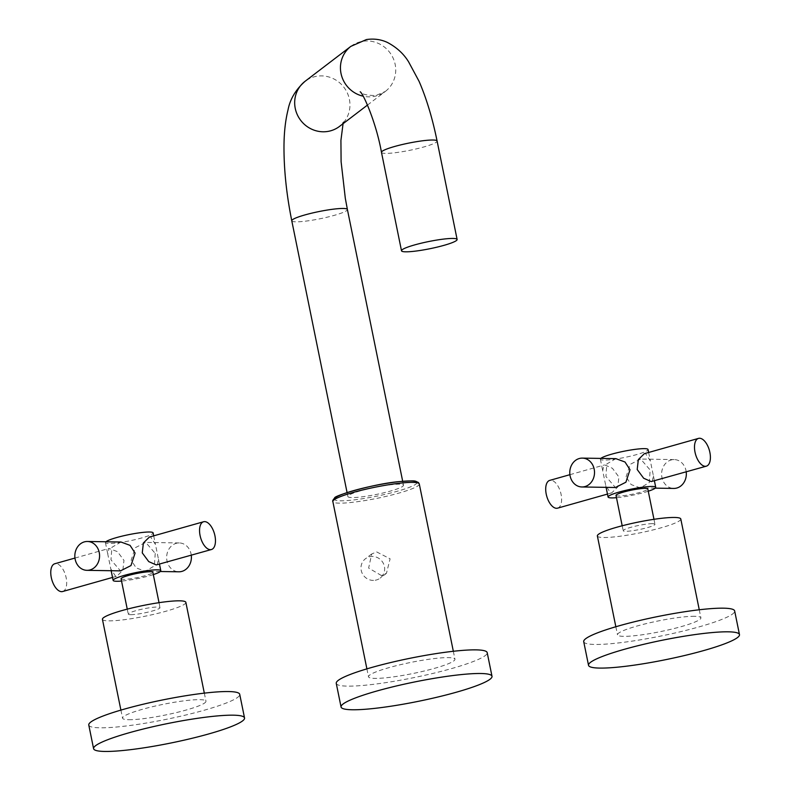 <?xml version="1.0" encoding="UTF-8"?>
<svg xmlns="http://www.w3.org/2000/svg" width="791" height="791" viewBox="0 0 791 791"><rect width="100%" height="100%" fill="white"/><g stroke="black" fill="none" stroke-linecap="round" stroke-linejoin="round"><path stroke-width="0.59" stroke-dasharray="3.96 2.97" d="M382.093 485.99A28.377 3.629 -11.5 0 1 403.489 485.219A28.377 3.629 -11.5 0 1 369.278 495.769A28.377 3.629 -11.5 0 1 347.882 496.53A28.377 3.629 -11.5 0 1 382.093 485.99M369.654 675.089A44.098 5.646 168.5 0 0 368.507 676.789A44.098 5.646 168.5 0 0 407.266 674.624A44.098 5.646 168.5 0 0 453.797 660.91A44.098 5.646 168.5 0 0 454.944 659.21A44.098 5.646 168.5 0 0 416.175 661.375A44.098 5.646 168.5 0 0 369.654 675.089M381.41 575.532L368.636 568.057L371.701 553.987L376.595 551.891L390.101 558.812L386.453 573.327L381.41 575.532M336.254 683.355A77.014 9.858 168.5 0 0 394.333 681.269A77.014 9.858 168.5 0 0 487.197 652.644M375.221 580.248A12.162 11.657 52.7 0 0 380.194 578.092A12.162 11.657 52.7 0 0 383.546 563.785A12.162 11.657 52.7 0 0 370.415 556.607A12.162 11.657 52.7 0 0 365.442 558.762A12.162 11.657 52.7 0 0 362.09 573.07A12.162 11.657 52.7 0 0 375.221 580.248M686.212 471.851A14.426 12.369 -89.1 0 0 686.005 470.605A14.426 12.369 -89.1 0 0 674.199 459.581A14.426 12.369 -89.1 0 0 661.929 477.398A14.426 12.369 -89.1 0 0 673.734 488.433M626.096 476.835L630.2 464.337L640.67 459.047L650.172 470.032L649.292 482.589L640.206 487.899L631.109 484.547L626.096 476.835M600.844 458.404A24.323 3.115 168.5 0 0 600.379 459.215A24.323 3.115 168.5 0 0 603.919 460.085A24.323 3.115 168.5 0 0 631.01 456.051A24.323 3.115 168.5 0 0 648.037 449.515M652.189 481.462L653.406 475.866L650.37 460.985L645.486 453.52L644.349 453.678M648.254 491.221A24.323 3.115 -11.5 0 1 616.476 497.687M604.917 464.979L612.442 468.302L618.908 477.013L617.781 486.969L611.759 492.862L610.622 493.02L605.738 485.565L602.702 470.675L603.928 465.088L604.917 464.979M557.586 508.158A14.426 7.198 74.2 0 0 560.859 493.347A14.426 7.198 74.2 0 0 550.813 480.246A14.426 7.198 74.2 0 0 549.745 480.384M615.902 458.651L606.816 463.961L605.936 476.508L615.438 487.503M616.011 495.413A16.215 2.076 168.5 0 0 618.374 495.997A16.215 2.076 168.5 0 0 636.439 493.307A16.215 2.076 168.5 0 0 647.789 488.947M652.605 523.662A16.215 2.076 -11.5 0 1 654.968 524.245A16.215 2.076 -11.5 0 1 643.617 528.606A16.215 2.076 -11.5 0 1 625.562 531.295A16.215 2.076 -11.5 0 1 623.199 530.712A16.215 2.076 -11.5 0 1 634.55 526.361A16.215 2.076 -11.5 0 1 652.605 523.662M597.373 535.972A42.566 5.448 168.5 0 0 603.582 537.504A42.566 5.448 168.5 0 0 650.993 530.425A42.566 5.448 168.5 0 0 680.794 518.995M694.696 616.298A42.566 5.448 168.5 0 0 647.285 623.367A42.566 5.448 168.5 0 0 617.484 634.797A42.566 5.448 168.5 0 0 623.684 636.34A42.566 5.448 168.5 0 0 671.104 629.26A42.566 5.448 168.5 0 0 700.895 617.83A42.566 5.448 168.5 0 0 694.696 616.298M583.718 641.669A77.014 9.858 168.5 0 0 594.941 644.447A77.014 9.858 168.5 0 0 680.744 631.653A77.014 9.858 168.5 0 0 734.661 610.959M120.964 542.013L111.877 547.332L110.997 559.88L120.499 570.875M105.905 541.776A24.323 3.115 168.5 0 0 105.43 542.577A24.323 3.115 168.5 0 0 108.98 543.457A24.323 3.115 168.5 0 0 136.072 539.413A24.323 3.115 168.5 0 0 153.098 532.877M115.684 576.392L110.799 568.927L107.764 554.046L108.99 548.45L117.503 551.673L123.969 560.384L122.842 570.331L116.821 576.234L115.684 576.392M157.241 564.823L158.467 559.237L155.431 544.346L150.547 536.891L149.41 537.049M153.316 574.592A24.323 3.115 -11.5 0 1 121.537 581.059M155.234 553.403L154.354 565.941L145.267 571.26L136.171 567.908L131.158 560.196L135.251 547.708L145.732 542.408L155.234 553.403M62.647 591.52A14.426 7.198 74.2 0 0 65.92 576.708A14.426 7.198 74.2 0 0 55.874 563.607A14.426 7.198 74.2 0 0 54.806 563.746M121.072 578.785A16.215 2.076 168.5 0 0 123.436 579.368A16.215 2.076 168.5 0 0 141.5 576.669A16.215 2.076 168.5 0 0 152.851 572.318M130.624 614.666A16.215 2.076 -11.5 0 1 128.251 614.083A16.215 2.076 -11.5 0 1 139.611 609.723A16.215 2.076 -11.5 0 1 157.666 607.033A16.215 2.076 -11.5 0 1 160.029 607.617A16.215 2.076 -11.5 0 1 148.678 611.967A16.215 2.076 -11.5 0 1 130.624 614.666M102.434 619.333A42.566 5.448 168.5 0 0 108.644 620.866A42.566 5.448 168.5 0 0 156.054 613.796A42.566 5.448 168.5 0 0 185.855 602.356M128.745 719.701A42.566 5.448 168.5 0 0 176.166 712.632A42.566 5.448 168.5 0 0 205.957 701.192A42.566 5.448 168.5 0 0 199.757 699.659A42.566 5.448 168.5 0 0 152.347 706.729A42.566 5.448 168.5 0 0 122.546 718.169A42.566 5.448 168.5 0 0 128.745 719.701M88.78 725.04A77.014 9.858 168.5 0 0 100.002 727.809A77.014 9.858 168.5 0 0 185.806 715.015A77.014 9.858 168.5 0 0 239.722 694.33M191.274 555.223A14.426 12.369 -89.1 0 0 191.066 553.977A14.426 12.369 -89.1 0 0 179.26 542.942A14.426 12.369 -89.1 0 0 166.99 560.77A14.426 12.369 -89.1 0 0 178.796 571.804M343.067 123.693L343.709 121.755L339.527 126.392A28.377 27.21 52.7 0 0 347.348 93.012A28.377 27.21 52.7 0 0 316.707 76.262A28.377 27.21 52.7 0 0 305.108 81.275M291.78 220.798A28.377 3.629 168.5 0 0 313.177 220.036A28.377 3.629 168.5 0 0 347.397 209.486M417.005 482.728A42.16 5.399 -11.5 0 1 415.898 484.102A42.16 5.399 -11.5 0 1 366.164 498.142A42.16 5.399 -11.5 0 1 335.473 497.648M419.289 483.973A44.098 5.646 -11.5 0 1 418.142 485.684A44.098 5.646 168.5 0 1 371.622 499.388A44.098 5.646 168.5 0 1 332.853 501.563M350.868 46.362A28.377 27.21 -127.3 0 1 362.476 41.34A28.377 27.21 -127.3 0 1 393.117 58.089A28.377 27.21 -127.3 0 1 385.296 91.479A28.377 27.21 -127.3 0 1 373.698 96.492A28.377 27.21 -127.3 0 1 363.158 96.195M381.48 152.366A28.377 3.629 168.5 0 0 402.876 151.595A28.377 3.629 168.5 0 0 437.097 141.045M403.489 485.219L402.688 481.284M366.895 668.87L368.507 676.789M453.332 651.28L454.944 659.21M386.453 573.327L380.194 578.092M371.701 553.987L365.442 558.762M347.882 496.53L347.081 492.595M367.508 105.045L385.296 91.479L375.873 95.513C367.064 95.513 361.833 94.267 360.182 91.776M674.199 459.581L640.67 459.047M648.64 452.472L650.37 460.985M653.406 475.866L654.414 480.829M607.468 494.078L611.759 492.862M569.896 474.689L603.928 465.088M600.379 459.215L602.702 470.675M605.738 485.565L606.104 487.355M653.969 519.311L654.968 524.245M622.191 525.778L623.199 530.712M615.843 626.749L617.484 634.797M699.264 609.772L700.895 617.83M655.274 488.136L640.206 487.899M105.43 542.577L107.764 554.046M110.799 568.927L111.165 570.716M153.701 535.833L155.431 544.346M158.467 559.237L159.475 564.191M112.53 577.44L116.821 576.234M74.957 558.06L108.99 548.45M127.252 609.139L128.251 614.083M159.031 602.673L160.029 607.617M204.325 693.143L205.957 701.192M120.904 710.11L122.546 718.169M179.26 542.942L145.732 542.408M160.336 571.507L145.267 571.26"/><path stroke-width="1.19" d="M492.002 676.285L487.197 652.644A77.014 9.858 168.5 0 0 429.118 654.73A77.014 9.858 168.5 0 0 336.254 683.355L341.059 706.986A77.014 9.858 -11.5 0 1 433.923 678.371A77.014 9.858 -11.5 0 1 492.002 676.285A77.014 9.858 -11.5 0 1 399.139 704.9A77.014 9.858 -11.5 0 1 341.059 706.986M456.377 240.573A28.377 3.629 -11.5 0 1 426.448 249.392A28.377 3.629 -11.5 0 1 401.502 250.787A28.377 3.629 -11.5 0 1 402.243 249.689A28.377 3.629 -11.5 0 1 432.173 240.869A28.377 3.629 -11.5 0 1 457.119 239.475A28.377 3.629 -11.5 0 1 456.377 240.573M648.64 452.472L648.037 449.515A24.323 3.115 168.5 0 0 644.497 448.635A24.323 3.115 168.5 0 0 620.015 452.076A24.323 3.115 168.5 0 0 600.844 458.404M698.522 438.392L644.349 453.678L638.337 459.571L637.2 469.528L643.666 478.248L651.201 481.571L706.363 466.166A14.426 7.198 -105.8 0 1 705.295 466.304A14.426 7.198 -105.8 0 1 695.249 453.203A14.426 7.198 -105.8 0 1 698.522 438.392A14.426 7.198 -105.8 0 1 699.59 438.254A14.426 7.198 -105.8 0 1 709.646 451.354A14.426 7.198 -105.8 0 1 706.363 466.166M616.476 497.687A24.323 3.115 -11.5 0 1 611.611 497.905A24.323 3.115 -11.5 0 1 608.071 497.035A24.323 3.115 -11.5 0 1 625.098 490.499A24.323 3.115 -11.5 0 1 652.189 486.455A24.323 3.115 -11.5 0 1 655.739 487.335A24.323 3.115 -11.5 0 1 648.254 491.221M569.896 474.689L549.745 480.384A14.426 7.198 74.2 0 0 546.462 495.186A14.426 7.198 74.2 0 0 556.518 508.297A14.426 7.198 74.2 0 0 557.586 508.158L607.468 494.078M581.909 486.969L615.438 487.503L625.908 482.213L630.012 469.716L624.999 462.003L615.902 458.651L582.374 458.118A14.426 12.369 90.9 0 1 594.179 469.142A14.426 12.369 90.9 0 1 581.909 486.969A14.426 12.369 90.9 0 1 570.103 475.935A14.426 12.369 90.9 0 1 582.374 458.118M653.969 519.311L647.789 488.947A16.215 2.076 168.5 0 0 645.426 488.363A16.215 2.076 168.5 0 0 627.362 491.063A16.215 2.076 168.5 0 0 616.011 495.413L622.191 525.778M699.264 609.772L680.794 518.995A42.566 5.448 168.5 0 0 674.585 517.462A42.566 5.448 168.5 0 0 627.174 524.532A42.566 5.448 168.5 0 0 597.373 535.972L615.843 626.749M739.476 634.6L734.661 610.959A77.014 9.858 168.5 0 0 723.439 608.18A77.014 9.858 168.5 0 0 637.635 620.984A77.014 9.858 168.5 0 0 583.718 641.669L588.524 665.31A77.014 9.858 -11.5 0 1 642.45 644.616A77.014 9.858 -11.5 0 1 728.244 631.821A77.014 9.858 -11.5 0 1 739.476 634.6A77.014 9.858 -11.5 0 1 685.55 655.284A77.014 9.858 -11.5 0 1 599.756 668.088A77.014 9.858 -11.5 0 1 588.524 665.31M655.274 488.136L673.734 488.433A14.426 12.369 -89.1 0 0 686.212 471.851M75.165 559.306A14.426 12.369 90.9 0 1 87.435 541.479A14.426 12.369 90.9 0 1 99.241 552.513A14.426 12.369 90.9 0 1 86.97 570.331A14.426 12.369 90.9 0 1 75.165 559.306M86.97 570.331L120.499 570.875L130.98 565.565L135.073 553.077L130.06 545.365L120.964 542.013L87.435 541.479M153.701 535.833L153.098 532.877A24.323 3.115 168.5 0 0 149.558 532.007A24.323 3.115 168.5 0 0 125.077 535.438A24.323 3.115 168.5 0 0 105.905 541.776M121.537 581.059A24.323 3.115 -11.5 0 1 116.672 581.276A24.323 3.115 -11.5 0 1 113.133 580.396A24.323 3.115 -11.5 0 1 130.159 573.861A24.323 3.115 -11.5 0 1 157.251 569.827A24.323 3.115 -11.5 0 1 160.8 570.697A24.323 3.115 -11.5 0 1 153.316 574.592M203.584 521.753L149.41 537.049L143.389 542.952L142.261 552.889L148.728 561.6L156.262 564.932L211.424 549.527A14.426 7.198 -105.8 0 1 210.357 549.666A14.426 7.198 -105.8 0 1 200.311 536.565A14.426 7.198 -105.8 0 1 203.584 521.753A14.426 7.198 -105.8 0 1 204.651 521.615A14.426 7.198 -105.8 0 1 214.707 534.726A14.426 7.198 -105.8 0 1 211.424 549.527M74.957 558.06L54.806 563.746A14.426 7.198 74.2 0 0 51.524 578.557A14.426 7.198 74.2 0 0 61.579 591.658A14.426 7.198 74.2 0 0 62.647 591.52L112.53 577.44M159.031 602.673L152.851 572.318A16.215 2.076 168.5 0 0 150.488 571.735A16.215 2.076 168.5 0 0 132.423 574.424A16.215 2.076 168.5 0 0 121.072 578.785L127.252 609.139M204.325 693.143L185.855 602.356A42.566 5.448 168.5 0 0 179.646 600.824A42.566 5.448 168.5 0 0 132.235 607.903A42.566 5.448 168.5 0 0 102.434 619.333L120.904 710.11M244.538 717.961L239.722 694.33A77.014 9.858 168.5 0 0 228.5 691.552A77.014 9.858 168.5 0 0 142.696 704.346A77.014 9.858 168.5 0 0 88.78 725.04L93.585 748.672A77.014 9.858 -11.5 0 1 147.512 727.987A77.014 9.858 -11.5 0 1 233.305 715.183A77.014 9.858 -11.5 0 1 244.538 717.961A77.014 9.858 -11.5 0 1 190.611 738.646A77.014 9.858 -11.5 0 1 104.817 751.45A77.014 9.858 -11.5 0 1 93.585 748.672M160.336 571.507L178.796 571.804A14.426 12.369 -89.1 0 0 191.274 555.223M343.067 123.693L340.921 140.403L341.099 161.641L345.311 198.323L347.397 209.486A28.377 3.629 168.5 0 0 325.991 210.258A28.377 3.629 168.5 0 0 291.78 220.798C286.589 194.981 283.989 170.579 283.979 147.591C283.979 133.303 285.324 120.716 288.033 109.84C290.099 99.063 295.794 89.541 305.108 81.275A28.377 27.21 52.7 0 0 297.287 114.665A28.377 27.21 52.7 0 0 327.929 131.415A28.377 27.21 52.7 0 0 339.527 126.392L367.508 105.045M335.473 497.648A42.16 5.399 -11.5 0 1 380.896 484.369A42.16 5.399 -11.5 0 1 417.005 482.728M419.289 483.973L418.459 482.51C414.128 480.79 417.579 480.335 399.297 481.61C373.639 483.746 332.734 496.155 334.682 497.994C332.952 499.853 332.349 501.039 332.853 501.563A44.098 5.646 168.5 0 1 334 499.853A44.098 5.646 -11.5 0 1 380.52 486.149A44.098 5.646 -11.5 0 1 419.289 483.973L453.332 651.28M363.158 96.195A28.377 27.21 -127.3 0 1 341.277 74.631A28.377 27.21 -127.3 0 1 350.868 46.362L305.108 81.275M350.868 46.362L366.451 39.55C374.084 38.443 381.133 39.441 387.58 42.536C396.726 47.411 403.736 53.857 408.621 61.876L419.052 81.285C426.408 98.222 432.42 118.146 437.097 141.045A28.377 3.629 168.5 0 0 415.69 141.816A28.377 3.629 168.5 0 0 381.48 152.366L401.502 250.787M402.688 481.284L347.397 209.486M332.853 501.563L366.895 668.87M347.081 492.595L291.78 220.798M360.192 91.776L360.182 91.776C363.039 93.16 376.14 122.219 381.48 152.366M437.097 141.045L457.119 239.475M654.414 480.829L655.739 487.335M606.104 487.355L608.071 497.035M111.165 570.716L113.133 580.396M159.475 564.191L160.8 570.697"/></g></svg>
